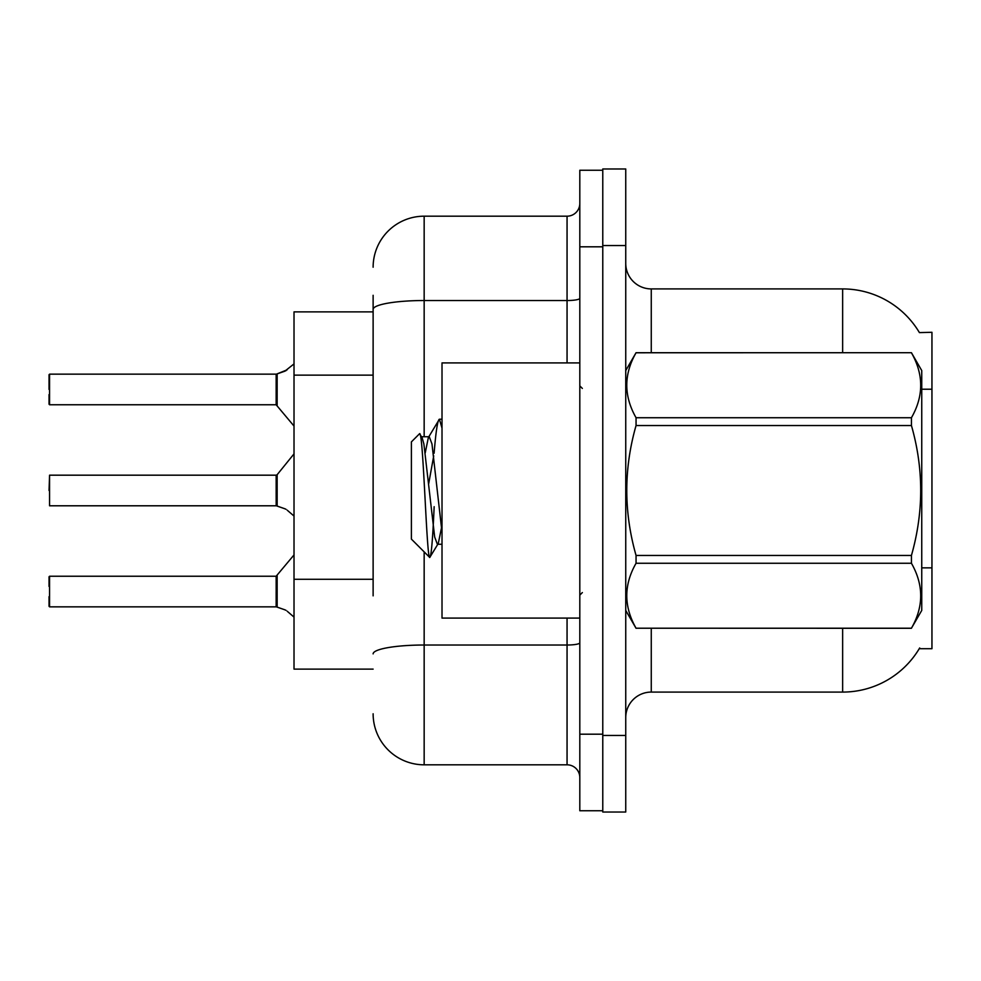 <?xml version="1.0" encoding="UTF-8"?>
<svg xmlns="http://www.w3.org/2000/svg" width="981" height="981" viewBox="0 0 981 981"><rect width="100%" height="100%" fill="white"/><g stroke="black" fill="none" stroke-linecap="round" stroke-linejoin="round"><path stroke-width="1.47" d="M919.418 332.608A89.308 89.308 0 0 0 842.642 288.917A89.308 89.308 0 0 1 919.418 332.608L931.95 332.289L931.95 648.711L919.234 648.711L919.688 647.951A89.308 89.308 0 0 1 842.642 692.083A89.308 89.308 0 0 0 919.234 648.711M373.123 358.555L373.123 295.293L373.123 311.884L294.018 311.884L294.018 669.116L373.123 669.116M625.743 717.602A25.518 25.518 0 0 1 651.261 692.083L842.642 692.083L842.642 628.294M602.775 735.468L602.775 812.023L625.743 812.023L625.743 735.468L602.775 735.468M625.743 245.532L625.743 168.977L602.775 168.977L602.775 245.532L625.743 245.532L625.743 735.468M842.642 352.706L842.642 288.917L651.261 288.917A25.518 25.518 0 0 1 625.743 263.399A25.518 25.518 0 0 0 651.261 288.917L651.261 352.706M373.123 595.859L373.123 295.293M579.808 734.193L579.808 810.747L602.775 810.747L602.775 170.253L579.808 170.253L579.808 734.193L602.775 734.193M424.16 551.874L424.16 764.812L567.055 764.812L567.055 618.091M373.123 267.224A51.037 51.037 0 0 1 424.16 216.188L567.055 216.188A12.753 12.753 0 0 0 579.808 203.435M579.808 777.565A12.753 12.753 0 0 0 567.055 764.812M424.16 764.812A51.037 51.037 0 0 1 373.123 713.776M276.36 606.847L284.809 609.79L277.157 607.141L277.145 575.761L276.151 576.239L276.176 606.834A1.275 1.275 180 0 1 276.36 606.847A1.275 1.275 -0 0 0 276.176 606.834L276.176 606.834M49.565 606.847L49.565 576.239L49.565 606.847L276.151 606.847L276.151 591.543M49.05 576.754L49.05 586.442M49.05 606.332L49.05 596.644M287.139 611.175L294.018 617.098M276.36 505.791L284.809 508.747L277.157 506.098L277.145 474.718L276.151 475.184L276.176 505.779A1.275 1.275 180 0 1 276.36 505.791A1.275 1.275 -0 0 0 276.176 505.779L276.151 490.5M49.05 490.5L49.565 475.184L49.565 505.791L276.151 505.791M287.139 510.12L294.018 516.055M294.018 363.902L284.809 371.21L276.36 374.153A1.275 1.275 0 0 1 276.176 374.166A1.275 1.275 180 0 0 276.36 374.153M276.176 374.166L276.151 404.761L276.151 374.153L49.565 374.153L49.565 404.761L49.565 374.153M49.05 394.558L49.05 404.246L49.05 394.558M276.151 389.457L276.151 404.761L294.018 426.073M49.05 389.457L49.05 374.668M287.139 369.825L277.157 373.859L287.139 369.825L277.157 373.859L287.139 369.825L277.157 373.859L287.139 369.825L277.157 373.859L277.145 405.239M579.808 362.909L442.014 362.909L442.014 618.091L579.808 618.091M625.743 370.573L636.056 352.706L911.435 352.706L921.748 370.573L921.748 610.427L911.435 628.22C923.783 606.663 923.783 585.007 911.435 563.266L636.056 563.266C623.695 584.835 623.695 606.479 636.056 628.22L911.435 628.294M911.435 352.706L636.056 352.78C623.695 374.337 623.695 395.993 636.056 417.734L636.056 425.546C623.695 468.746 623.695 512.045 636.056 555.454L636.056 563.266M636.056 417.734L911.435 417.734C923.783 396.165 923.783 374.521 911.435 352.78M911.435 417.734L911.435 425.546L636.056 425.546M636.056 555.454L911.435 555.454C923.783 512.045 923.783 468.746 911.435 425.546M911.435 555.454L911.435 563.266M625.743 610.427L636.056 628.294M442.014 428.121L439.402 419.206L442.014 419.206M434.117 453.234C435.883 431.309 437.649 419.966 439.402 419.206L428.366 437.514L425.227 452.842M442.014 544.259L437.379 544.259L434.681 537.048L423.878 443.952L422.088 437.514L419.476 433.81L411.395 441.891L411.395 539.109L429.752 557.466L438.286 543.486L441.425 528.158M419.476 433.81C423.216 427.998 426.576 559.673 429.752 557.466C431.248 556.693 432.707 539.771 434.154 506.687M433.725 455.858L428.672 483.817M636.056 628.22L911.435 628.22M422.088 437.514L421.168 436.741L429.273 436.741L428.366 437.514M442.014 532.303L431.971 443.952L429.273 436.741M284.809 609.79L285.974 610.317M284.809 508.747L285.974 509.274M285.974 370.683L277.157 373.859M931.95 567.852L921.748 567.852M931.95 389.224L921.748 389.224M373.123 375.134L294.018 375.134M373.123 579.28L294.018 579.28M651.261 628.294L651.261 692.083M626.246 369.702A25.518 4.427 0 0 1 625.743 368.831M579.808 642.8A12.753 2.22 0 0 1 567.055 645.02L424.16 645.02A51.037 8.866 180 0 0 373.123 653.886M579.808 246.807L602.775 246.807M424.16 216.188L424.16 300.529L567.055 300.529L567.055 216.188M373.123 309.395A51.037 8.866 180 0 1 424.16 300.529L424.16 436.741M567.055 362.909L567.055 300.529A12.753 2.22 0 0 0 579.808 298.322M49.565 576.239L276.151 576.239L294.018 554.927M49.565 475.184L276.151 475.184M277.145 474.718L294.018 453.872M49.565 404.761L276.151 404.761M582.358 388.427L579.808 385.876M582.358 592.573L579.808 595.124"/></g></svg>
